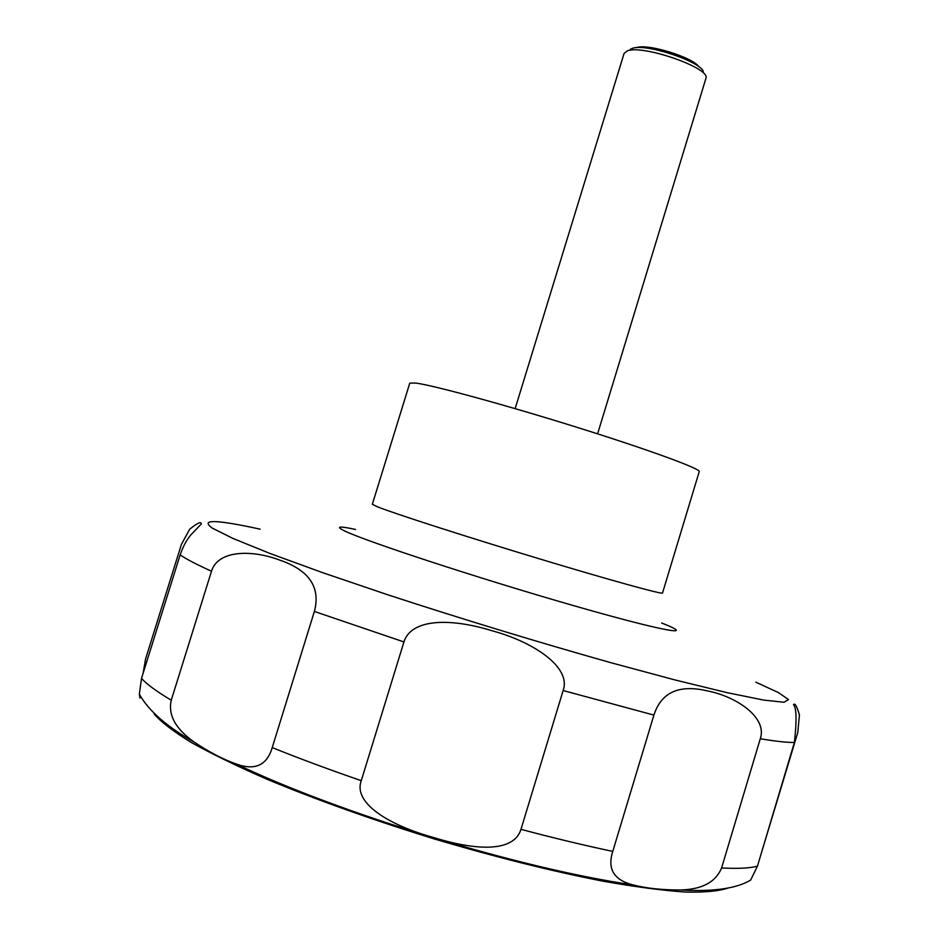 <?xml version="1.0" encoding="UTF-8"?>
<svg xmlns="http://www.w3.org/2000/svg" width="939" height="939" viewBox="0 0 939 939"><rect width="100%" height="100%" fill="white"/><g stroke="black" fill="none" stroke-linecap="round" stroke-linejoin="round"><path stroke-width="1.41" d="M415.907 383.065L409.78 383.112L372.325 504.302L377.654 506.896C395.049 513.797 466.214 536.732 537.965 558.4C609.798 580.114 662.981 594.763 662.523 593.014L699.238 471.613C701.022 468.96 649.319 449.945 577.896 427.609C506.567 405.261 434.604 385.612 415.907 383.065M597.603 433.841L705.999 78.113C710.177 67.901 642.534 44.415 627.322 50.894L624.083 53.453L515.147 408.629M703.264 72.808C705.835 63.277 645.786 42.642 632.158 48.452L630.139 49.474M143.115 673.275L145.545 659.049L181.415 544.385L189.631 529.267C197.413 522.941 201.31 521.18 201.298 523.985L191.075 534.655C186.791 539.526 183.152 546.275 180.135 554.914L141.507 678.404L139.336 694.167L139.981 698.053M636.372 47.689C647.018 43.171 692.959 57.267 699.015 66.915M680.2 889.961C662.277 890.055 646.466 888.353 632.804 884.867C613.836 879.996 607.157 868.845 612.768 851.403L653.908 715.095C661.326 692.113 679.378 684.097 708.076 691.057C735.894 696.527 767.668 717.255 760.285 738.758L721.598 867.953C715.706 882.179 701.903 889.515 680.2 889.961C713.159 891.874 736.634 888.576 750.648 880.066L757.433 866.204L794.394 742.444C796.859 720.389 796.554 707.795 793.478 704.673C794.875 702.748 796.859 706.175 799.429 714.943L797.763 732.573L761.189 853.621M563.142 690.529L520.969 829.348C513.75 852.694 475.65 850.628 433.114 837.377C391.011 825.78 352.759 803.854 361.269 780.673L403.934 641.936C411.212 618.707 449.981 617.709 492.341 630.832C534.279 642.253 571.511 667.488 563.142 690.529L653.908 715.095M314.377 611.453L272.228 747.597C266.911 765.438 254.833 770.872 235.971 763.912C222.93 759.275 209.01 751.998 194.209 742.115C175.558 728.934 167.905 714.955 171.262 700.177L211.498 571.229C217.942 549.937 252.039 549.55 279.775 560.114C309.236 570.243 320.774 587.356 314.377 611.453L403.934 641.936M728.195 888.001C719.098 891.134 704.778 892.496 685.247 892.05C662.758 890.489 635.691 886.932 604.035 881.381C552.684 871.415 496.144 857.272 434.405 838.973C372.771 819.935 317.194 800.122 267.65 779.534C237.321 766.306 211.815 753.911 191.11 742.373C173.48 731.54 161.179 722.091 154.219 714.063M661.643 622.98C699.32 637.769 662.993 631.431 570.055 604.61C477.305 577.908 365.999 541.345 344.848 531.04C335.2 526.38 338.768 525.852 355.552 529.467M755.789 682.16L778.466 692.606L788.514 699.555L784.018 702.255L763.642 700.071L726.974 692.63L675.012 679.953L610.362 662.558C536.286 641.642 462.035 619.036 387.631 594.739L322.558 572.637L270.103 553.505L232.989 538.458L212.284 528.105C199.761 519.103 215.712 519.455 260.162 529.162M757.433 866.204C749.733 868.223 737.784 868.81 721.598 867.953M612.768 851.403C584.351 845.393 553.74 838.046 520.969 829.348M361.269 780.673C329.084 769.569 299.412 758.548 272.228 747.597M171.262 700.177C157.024 691.75 147.106 684.496 141.507 678.404M211.498 571.229C196.756 564.55 186.298 559.116 180.135 554.914M794.394 742.444C787.269 742.585 775.907 741.352 760.285 738.758M632.769 884.855C520.722 868.728 339.038 813.338 236.006 763.923M194.185 742.103C166.907 726.763 148.62 710.788 139.336 694.179"/></g></svg>
